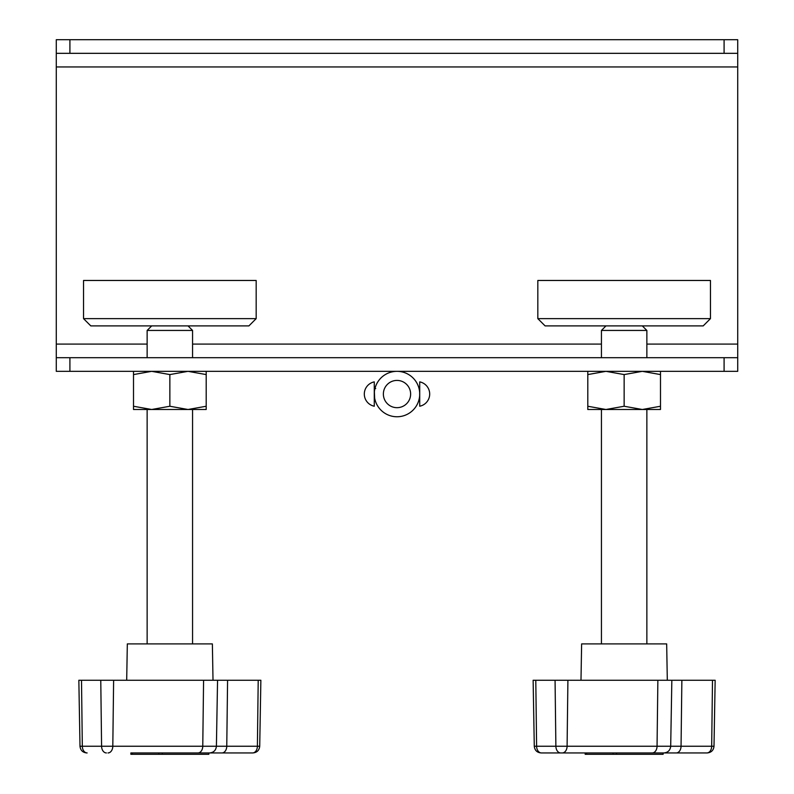 <?xml version="1.0" encoding="UTF-8"?>
<svg xmlns="http://www.w3.org/2000/svg" width="794" height="794" viewBox="0 0 794 794"><rect width="100%" height="100%" fill="white"/><g stroke="black" fill="none" stroke-linecap="round" stroke-linejoin="round"><path stroke-width="1.19" d="M737.715 357.707L737.715 371.334L724.088 371.334L724.088 357.707L737.715 357.707L737.715 53.327L56.285 53.327L56.285 39.7L69.912 39.7L69.912 53.327M724.088 371.334L56.285 371.334L56.285 53.327M724.088 53.327L724.088 39.7L69.912 39.7M724.088 39.7L737.715 39.7L737.715 53.327M724.088 357.707L69.912 357.707L69.912 371.334M56.285 357.707L69.912 357.707M375.125 387.919L374.282 389.11L374.639 398.062M375.254 400.593L374.282 400.384L375.125 400.176M418.875 400.176L419.301 398.38M419.679 395.243L419.679 392.841M419.292 389.705L418.944 388.187L419.718 387.839L419.192 389.199M397 407.679A13.627 13.627 0 0 0 410.627 394.042A13.627 13.627 0 0 0 397 380.415A13.627 13.627 0 0 0 383.373 394.042A13.627 13.627 0 0 0 397 407.679M397 371.334A22.718 22.718 0 0 1 419.718 394.042A22.718 22.718 0 0 1 397 416.761A22.718 22.718 0 0 1 374.282 394.042A22.718 22.718 0 0 1 397 371.334M587.798 371.334L587.798 406.25L605.971 409.496L624.144 406.25L642.316 409.496L660.489 406.25L660.489 374.579L642.316 371.334L624.144 374.579L624.144 406.25M587.798 374.579L605.971 371.334L624.144 374.579M660.489 371.334L660.489 374.579M587.798 406.25L587.798 409.496L660.489 409.496L660.489 406.25M133.511 371.334L133.511 406.25L151.684 409.496L169.856 406.25L188.029 409.496L206.202 406.25L206.202 374.579L188.029 371.334L169.856 374.579L169.856 406.25M133.511 374.579L151.684 371.334L169.856 374.579M206.202 371.334L206.202 374.579M133.511 406.25L133.511 409.496L206.202 409.496L206.202 406.25M248.899 325.907L90.804 325.907L83.539 318.632L256.174 318.632L248.899 325.907M83.539 318.632L83.539 280.471L256.174 280.471L256.174 318.632M162.244 754.3L162.244 752.94L208.703 752.94L208.822 754.3L131.01 754.3M162.244 752.94L132.34 752.94L132.34 754.3M188.029 325.907L192.565 330.443L147.138 330.443L147.138 357.707M126.693 680.25L127.328 643.904L212.375 643.904L213.01 680.25M208.822 754.3L208.822 752.94L252.571 752.94L131.01 752.94M252.571 752.94L252.571 752.94A6.818 4.814 90 0 0 257.395 746.241L258.209 680.25L78.844 680.25L79.995 746.241L82.318 746.241L81.504 680.25M87.132 752.94L87.132 752.94A6.818 4.824 -90 0 1 82.318 746.241L101.582 746.241L100.769 680.25M106.406 752.94A6.818 4.824 -90 0 1 101.582 746.241L259.717 746.241L260.869 680.25L258.209 680.25M703.196 325.907L545.101 325.907L537.826 318.632L710.461 318.632L703.196 325.907M537.826 318.632L537.826 280.471L710.461 280.471L710.461 318.632M616.531 754.3L616.531 752.94L662.99 752.94L663.119 754.3L585.297 754.3M616.035 752.94L585.297 752.94M642.316 325.907L646.862 330.443L601.435 330.443L601.435 357.707M580.99 680.25L581.625 643.904L666.672 643.904L667.307 680.25M662.236 752.94L541.429 752.94L585.178 752.94L585.178 754.3M663.119 754.3L663.119 752.94L707.196 752.94L659.923 752.94M541.429 752.94L541.429 752.94A6.818 4.824 -90 0 1 536.605 746.241L535.791 680.25L533.131 680.25L534.283 746.241L555.879 746.241L555.066 680.25L535.791 680.25M560.693 752.94A6.818 4.824 -90 0 1 555.879 746.241L714.005 746.241L715.156 680.25L555.066 680.25M374.282 394.042L374.282 381.874A12.416 12.416 0 0 0 374.282 406.22L374.282 394.042M374.282 394.38L374.411 391.65M374.282 388.673L375.721 388.504M374.282 387.561L375.264 387.462L374.282 387.462M419.718 382.797L419.718 406.22A12.416 12.416 0 0 0 419.718 381.874L419.718 387.462L418.766 387.541M419.669 395.531L419.669 392.673M419.391 397.883L419.718 398.826L419.153 399.084M419.718 405.297L419.718 400.593L418.736 400.633M419.619 391.998L419.391 390.211M418.825 400.335L419.718 399.968L419.718 398.826M737.715 66.954L56.285 66.954M737.715 344.08L646.862 344.08M601.435 344.08L192.565 344.08M147.138 344.08L56.285 344.08M158.82 754.3L158.82 752.94M221.943 752.94A6.818 4.814 90 0 0 226.766 746.241L227.58 680.25M197.944 752.94A6.818 4.814 -90 0 0 202.768 746.241L203.582 680.25M107.984 752.94A6.818 4.814 -90 0 0 112.808 746.241L113.621 680.25M613.107 754.3L613.107 752.94M706.868 752.94A6.818 4.814 90 0 0 711.682 746.241L712.496 680.25M676.24 752.94A6.818 4.814 90 0 0 681.054 746.241L681.867 680.25M652.241 752.94A6.818 4.814 -90 0 0 657.055 746.241L657.869 680.25M562.281 752.94A6.818 4.814 -90 0 0 567.095 746.241L567.909 680.25M586.637 754.3L586.637 752.94M192.565 330.443L192.565 357.707M192.565 409.496L192.565 643.904M209.586 752.94C213.675 752.553 215.948 750.32 216.405 746.241L217.556 680.25M259.717 746.241C259.261 750.32 256.988 752.553 252.909 752.94M79.995 746.241C80.452 750.32 82.725 752.553 86.804 752.94M147.138 409.496L147.138 643.904M151.684 325.907L147.138 330.443M130.881 754.3L130.881 752.94M646.862 330.443L646.862 357.707M646.862 409.496L646.862 643.904M663.883 752.94C667.962 752.553 670.235 750.32 670.692 746.241L671.843 680.25M714.005 746.241C713.548 750.32 711.275 752.553 707.196 752.94M534.283 746.241C534.739 750.32 537.012 752.553 541.091 752.94M601.435 409.496L601.435 643.904M605.971 325.907L601.435 330.443"/></g></svg>
